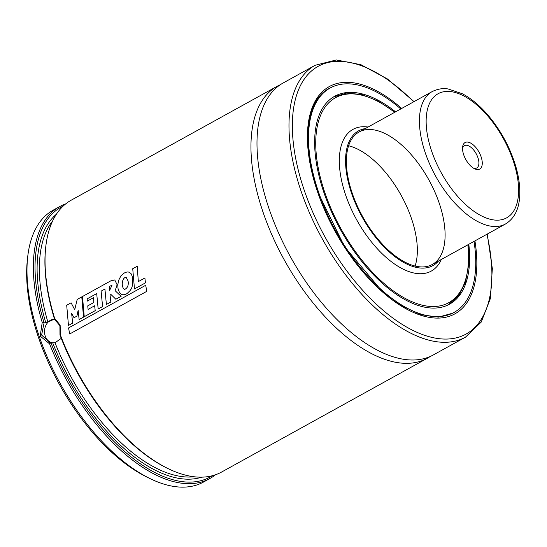 <?xml version="1.0" encoding="UTF-8"?>
<svg xmlns="http://www.w3.org/2000/svg" width="547" height="547" viewBox="0 0 547 547"><rect width="100%" height="100%" fill="white"/><g stroke="black" fill="none" stroke-linecap="round" stroke-linejoin="round"><path stroke-width="0.82" d="M215.443 474.789A155.334 77.701 -118.9 0 1 209.863 478.529L203.525 482.037A155.334 77.701 -118.9 0 1 150.439 478.782L147.567 477.401A152.148 76.108 -118.9 0 1 38.721 338.155A152.148 76.108 -118.9 0 1 27.35 260.037L27.699 256.871A155.334 77.701 -118.9 0 1 53.162 210.171L59.5 206.67A155.334 77.701 -118.9 0 1 65.64 203.935M150.439 478.782A155.334 77.701 -118.9 0 1 39.309 336.624A155.334 77.701 -118.9 0 1 27.699 256.871M209.863 478.529A155.334 77.701 -118.9 0 1 49.586 343.831L40.211 336.125L42.222 322.457A155.334 77.701 -118.9 0 1 59.5 206.67M42.222 322.457L44.02 322.709A154.145 77.1 -118.9 0 1 63.144 206.103M212.277 475.74A154.145 77.1 -118.9 0 1 50.905 342.716L49.586 343.831M44.02 322.709L45.873 322.99L54.481 319.079M61.25 338.367L55.028 342.771L50.905 342.716M430.407 356.377A155.334 77.701 -118.9 0 1 427.467 358.176L221.576 472.054A155.334 77.701 -118.9 0 1 168.483 468.8L167.409 468.28A154.145 77.1 -118.9 0 1 59.985 335.099L59.91 325.677L54.57 319.366A154.145 77.1 -118.9 0 1 45.62 248.078L45.75 246.888A155.334 77.701 -118.9 0 1 71.213 200.188L277.103 86.317A155.334 77.701 -118.9 0 1 280.194 84.778M54.57 319.366L54.652 318.34A155.334 77.701 -118.9 0 1 45.75 246.888M168.483 468.8A155.334 77.701 -118.9 0 1 60.375 334.969L59.985 335.099M54.652 318.34L60.136 325.103L60.375 334.969M427.467 358.176A155.334 77.701 -118.9 0 1 263.244 212.762A155.334 77.701 -118.9 0 1 277.103 86.317M487.288 234.061L492.341 268.666L490.324 298.669L481.237 322.074L465.49 337.143L433.504 354.839A155.334 77.701 -118.9 0 1 269.281 209.426A155.334 77.701 -118.9 0 1 283.141 82.98L315.134 65.284L336.268 59.958L360.917 64.703L387.406 78.939L414.038 101.612M474.03 241.391A128.176 64.115 -118.9 0 1 454.16 312.371A128.176 64.115 -118.9 0 1 318.655 192.387A128.176 64.115 -118.9 0 1 330.087 88.053A128.176 64.115 -118.9 0 1 400.773 108.949M468.82 244.277A118.774 59.411 -118.9 0 1 449.607 304.146A118.774 59.411 -118.9 0 1 324.043 192.961A118.774 59.411 -118.9 0 1 334.641 96.279A118.774 59.411 -118.9 0 1 395.563 111.827M441.347 259.469A80.963 40.499 -118.9 0 1 395.46 264.639A80.963 40.499 -118.9 0 1 345.718 195.272A80.963 40.499 -118.9 0 1 368.09 127.027M438.475 261.056A76.949 38.495 -118.9 0 1 351.639 193.515A76.949 38.495 -118.9 0 1 365.225 128.613M352.364 193.59A75.677 37.852 -118.9 0 1 359.119 131.984A75.677 37.852 -118.9 0 1 428.869 179.888A75.677 37.852 -118.9 0 1 432.369 264.433A75.677 37.852 -118.9 0 1 352.364 193.59M348.61 145.762A75.677 37.852 -118.9 0 1 401.101 195.245A75.677 37.852 -118.9 0 1 415.118 266.013M54.495 319.127A11.952 9.764 -83.9 0 0 44.574 330.012A11.952 9.764 -83.9 0 0 51.972 342.75M44.088 322.798L41.599 335.044L49.832 342.593L50.926 342.641M68.471 325.444L72.642 323.133L71.643 313.39L74.03 317.725L76.888 316.139L78.159 310.286L79.117 319.557L83.534 317.116L81.77 296.905L77.209 299.428L74.713 309.684L71.096 302.812L66.7 305.24L68.471 325.444M84.245 316.72L95.212 310.655L94.652 305.759L88.094 309.39L87.746 305.869L93.858 302.491L93.448 297.698L87.315 301.096L87.158 298.853L96.696 293.575L98.173 309.014L102.59 306.573L101.106 291.141L104.915 289.035L106.398 304.467L110.829 302.019L110.05 295.018L110.993 294.498L115.834 299.25L121.119 296.324L115.144 290.71L117.133 284.768L114.754 279.941L110.692 280.912L82.481 296.515L84.245 316.72M109.222 286.457L109.646 290.361L112.005 285.233L109.222 286.457M128.073 281.014L126.056 277.117C121.66 277.883 120.949 287.531 124.62 289.472C127.595 288.016 128.75 285.199 128.073 281.014M132.531 285.001L132.395 277.049C131.355 274.416 131.923 273.616 128.736 272.132C127.574 271.715 125.899 272.126 123.704 273.35L120.935 275.845L118.494 280.618L117.769 285.178L118.097 289.151L119.581 292.659C120.908 294.163 122.118 294.874 123.212 294.785C125.256 294.532 126.685 293.978 127.506 293.124L130.07 290.648C131.171 288.625 131.287 289.889 132.531 285.001M144.887 277.979L138.336 281.602L137.194 266.252L132.73 268.721L134.48 288.932L145.447 282.867L144.887 277.979M68.56 327.94L69.695 333.978L146.808 291.325L145.687 285.288L68.56 327.94M477.121 169.522A15.138 7.569 -118.9 0 1 474.557 168.743A15.138 7.569 -118.9 0 1 462.598 147.116A15.138 7.569 -118.9 0 1 477.948 150.343A15.138 7.569 -118.9 0 1 477.121 169.522M462.523 148.415A12.745 6.373 -118.9 0 1 464.424 145.659A12.745 6.373 -118.9 0 1 476.17 153.728A12.745 6.373 -118.9 0 1 476.758 167.97A12.745 6.373 -118.9 0 1 474.57 168.36A12.745 6.373 -118.9 0 1 473.422 168.107M45.873 322.99A150.958 75.507 -118.9 0 1 56.389 214.233M201.802 477.148A150.958 75.507 -118.9 0 1 52.71 342.825M47.849 321.909A149.365 74.713 -118.9 0 1 52.662 220.885M194.185 476.765A149.365 74.713 -118.9 0 1 55.028 342.771M465.49 337.143A155.334 77.701 -118.9 0 1 301.274 191.73A155.334 77.701 -118.9 0 1 315.134 65.284M486.926 234.26A152.948 76.505 -118.9 0 1 431.74 337.362A152.948 76.505 -118.9 0 1 304.453 190.876A152.948 76.505 -118.9 0 1 312.371 70.255A152.948 76.505 -118.9 0 1 413.676 101.81M474.933 240.892A129.844 64.949 -118.9 0 1 421.641 315.523A129.844 64.949 -118.9 0 1 317.698 192.284A129.844 64.949 -118.9 0 1 321.841 92.204A129.844 64.949 -118.9 0 1 401.683 108.45M455.166 311.79A128.251 64.156 -118.9 0 1 452.991 313.11L438.414 317.13L421.012 314.703L401.772 305.828L381.854 290.963L344.678 246.902L317.998 192.435C300.85 144.018 306.019 100.197 328.843 88.648A128.251 64.156 -118.9 0 1 331.113 87.506M332.583 97.53A118.692 59.37 -118.9 0 1 333.472 97.017L332.774 97.4M468.17 244.632L468.676 264.933L465.47 282.238L458.612 295.749L448.362 304.747A118.692 59.37 -118.9 0 1 447.453 305.226M467.863 244.803A117.099 58.577 -118.9 0 1 415.843 303.229A117.099 58.577 -118.9 0 1 325 193.064A117.099 58.577 -118.9 0 1 327.079 104.6A117.099 58.577 -118.9 0 1 394.613 112.354M432.157 91.595C440.116 87.657 446.174 88.689 448.014 88.935L462.359 93.749C471.24 98.46 479.808 105.619 488.054 115.226C500.758 130.316 509.954 147.232 515.657 165.967C518.98 177.283 520.313 187.655 519.65 197.098C518.754 209.829 514.009 218.807 505.407 224.038A75.677 37.852 -118.9 0 1 492.389 226.369A75.677 37.852 -118.9 0 1 429.976 164.763A75.677 37.852 -118.9 0 1 432.157 91.595L359.119 131.984M494.515 220.038A70.898 35.466 -118.9 0 1 426.154 119.95A70.898 35.466 -118.9 0 1 496.539 127.444A70.898 35.466 -118.9 0 1 494.515 220.038M330.087 88.053L326.942 89.797M454.16 312.371L451.008 314.115M448.362 304.747L447.665 305.13M333.472 97.017L346.538 93.113L361.629 94.494L377.991 100.969L394.913 112.19M505.407 224.038L432.369 264.433"/></g></svg>
